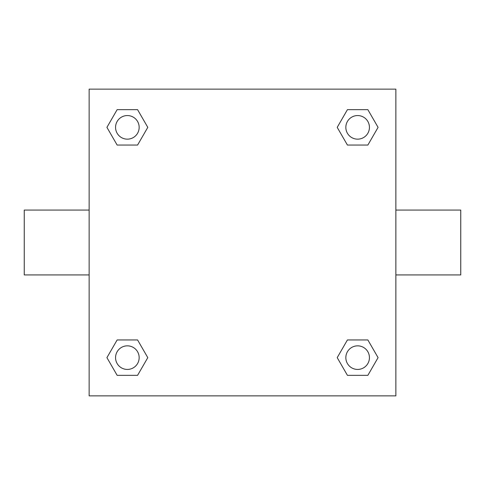 <?xml version="1.0" encoding="UTF-8"?>
<svg xmlns="http://www.w3.org/2000/svg" width="485" height="485" viewBox="0 0 485 485"><rect width="100%" height="100%" fill="white"/><g stroke="black" fill="none" stroke-linecap="round" stroke-linejoin="round"><path stroke-width="0.73" d="M137.576 145.051L117.14 145.051L106.924 127.361L117.14 109.665L137.576 109.665L147.792 127.361L137.576 145.051L117.14 145.051L131.817 145.051M131.817 339.949L137.576 339.949L147.792 357.639L137.576 375.335L117.14 375.335L106.924 357.639L117.14 339.949L137.576 339.949M353.183 145.051L347.424 145.051L337.208 127.361L347.424 109.665L367.86 109.665L378.076 127.361L367.86 145.051L347.424 145.051M347.424 339.949L367.86 339.949L378.076 357.639L367.86 375.335L347.424 375.335L337.208 357.639L347.424 339.949L367.86 339.949L353.183 339.949M395.863 274.94L460.75 274.94L460.75 210.06L395.863 210.06M89.137 210.06L24.25 210.06L24.25 274.94L89.137 274.94M89.137 89.137L395.863 89.137L395.863 395.863L89.137 395.863L89.137 89.137M367.86 375.335L347.424 375.335L367.86 375.335M369.437 357.639A11.798 11.798 0 0 0 351.74 347.424A11.798 11.798 0 0 0 351.74 367.86A11.798 11.798 0 0 0 369.437 357.639M137.576 375.335L117.14 375.335L137.576 375.335M139.159 357.639A11.798 11.798 0 0 0 121.462 347.424A11.798 11.798 0 0 0 121.462 367.86A11.798 11.798 0 0 0 139.159 357.639M347.424 109.665L367.86 109.665L347.424 109.665M369.437 127.361A11.798 11.798 0 0 0 351.74 117.14A11.798 11.798 0 0 0 351.74 137.576A11.798 11.798 0 0 0 369.437 127.361M117.14 109.665L137.576 109.665L117.14 109.665M139.159 127.361A11.798 11.798 0 0 0 121.462 117.14A11.798 11.798 0 0 0 121.462 137.576A11.798 11.798 0 0 0 139.159 127.361"/></g></svg>
